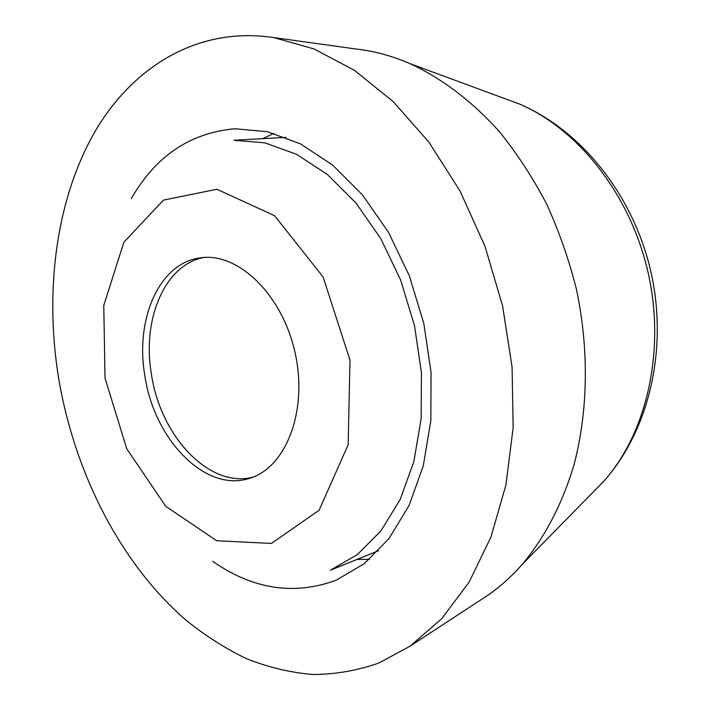 <?xml version="1.0" encoding="UTF-8"?>
<svg xmlns="http://www.w3.org/2000/svg" width="710" height="710" viewBox="0 0 710 710"><rect width="100%" height="100%" fill="white"/><g stroke="black" fill="none" stroke-linecap="round" stroke-linejoin="round"><path stroke-width="1.06" d="M481.069 599.719L487.007 595.841C499.68 587.188 511.493 576.626 522.445 564.157C544.792 537.381 562.551 503.541 574.159 464.269C588.093 410.779 589.14 349.214 576.422 289.236C568.932 259.505 558.956 231.007 546.478 203.734C532.722 177.509 517.102 153.582 499.609 131.936C472.336 101.388 441.824 78.375 410.185 63.714C394.946 57.111 379.761 52.611 364.612 50.197L357.583 49.221M58.46 377.241C74.293 472.177 120.141 563.119 186.029 620.203C205.226 635.672 225.389 648.505 246.521 658.711C268.078 667.249 290.053 672.512 312.444 674.5C334.889 674.473 357.006 670.657 378.785 663.06L410.123 646.135L441.824 618.579L469.203 581.969L490.956 537.035L505.91 485.019L513.144 427.651L512.079 367.097L502.582 305.797L484.992 246.317L460.08 191.105L429.035 142.32L393.296 101.681L354.432 70.343L314.042 48.937L273.607 37.559C196.563 25.968 130.764 68.16 93.099 134.873C55.699 202.394 44.757 291.313 58.46 377.241M212.663 561.291C252.911 589.389 294.109 595.681 336.256 580.177L364.265 563.669L388.947 538.633L409.004 505.662L423.275 465.849L430.828 420.799L431.059 372.555L423.808 323.467L409.395 275.986L388.583 232.472L362.517 194.957L332.599 165.057L300.374 143.81L267.368 131.714L234.992 128.758C190.253 132.734 155.694 156.031 131.315 198.631M356.979 559.436L369.502 559.338M273.954 133.4L262.585 138.663M144.778 375.164C153.706 438.975 205.199 493.157 249.663 478.283C286.006 467.784 308.273 410.602 294.987 352.364C282.118 294.038 237.566 251.846 200.22 257.872C159.297 262.94 135.077 319.047 144.778 375.164M203.593 257.517C164.507 265.034 142.053 319.509 151.354 373.744C160.061 435.567 208.98 488.657 252.867 477.173M591.208 494.062L604.095 480.936C646.748 432.78 665.696 351.122 648.23 273.128C630.702 195.143 578.694 129.406 519.56 104.086L502.298 97.714M378.599 550.649L330.381 570.236L357.263 554.652L380.95 530.867L400.2 499.441L413.903 461.464L421.154 418.474L421.403 372.422L414.489 325.562L400.724 280.237L380.835 238.702L355.905 202.927L327.301 174.438L296.469 154.256L264.892 142.861L233.927 140.26L285.89 137.367M105.018 378.066L126.708 448.684L165.758 506.328L216.71 540.736L271.397 543.443L319.074 510.277L348.148 444.771L349.995 360.174L323.112 276.971L274.548 215.689L216.94 189.259L163.424 200.113L123.859 242.279L103.775 305.451L105.018 378.066M522.445 564.157L604.095 480.936C649.464 429.727 668.057 348.681 651.07 272.48C633.879 196.333 582.457 131.004 519.56 104.086L410.185 63.714M364.612 50.197L273.607 37.559M487.007 595.841L410.123 646.135"/></g></svg>
